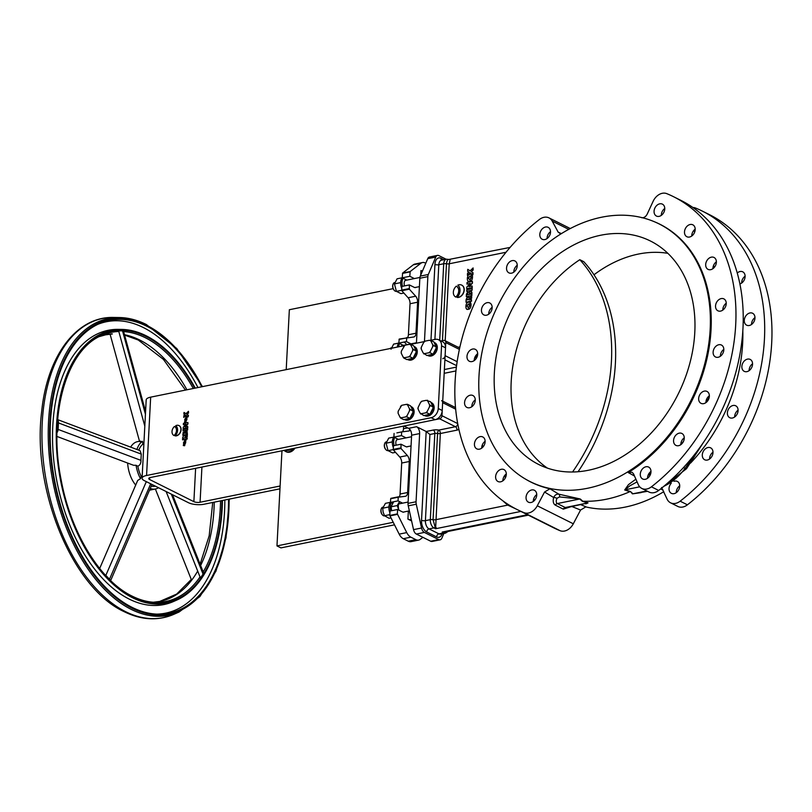 <?xml version="1.0" encoding="UTF-8"?>
<svg xmlns="http://www.w3.org/2000/svg" width="812" height="812" viewBox="0 0 812 812"><rect width="100%" height="100%" fill="white"/><g stroke="black" fill="none" stroke-linecap="round" stroke-linejoin="round"><path stroke-width="1.22" d="M601.682 217.21A144.079 107.58 -63.4 0 0 486.002 335.955A144.079 107.58 -63.4 0 0 524.572 478.552A144.079 107.58 -63.4 0 0 587.472 488.286A144.079 107.58 -63.4 0 0 705.334 361.482A144.079 107.58 -63.4 0 0 653.254 221.27A144.079 107.58 -63.4 0 0 601.682 217.21M569.689 507.124L563.295 509.134L555.367 505.165C553.327 503.917 552.739 501.359 553.622 497.502L544.558 492.021L549.947 488.794A144.15 107.631 116.6 0 1 525.364 479.029L524.572 478.552M549.947 488.794L558.879 494.193L580.286 499.004L582.793 501.227A145.744 108.818 -63.4 0 0 606.219 499.258A145.744 108.818 -63.4 0 0 629.939 491.656L624.692 489.991L628.437 484.652L635.887 479.161M585.005 506.729A144.079 107.58 -63.4 0 0 625.128 507.114A144.079 107.58 -63.4 0 0 663.81 491.696M582.793 501.227L588.04 502.882L585.696 503.866M581.037 504.81L585.959 506.8L580.57 510.027L573.302 523.791A12.495 9.328 116.6 0 1 564.513 531.038A12.495 9.328 116.6 0 1 560.026 530.683A174.885 130.58 116.6 0 1 553.175 527.577L517.173 509.571A174.885 130.58 116.6 0 1 455.4 376.89A174.885 130.58 116.6 0 1 539.391 219.504A12.495 9.328 116.6 0 1 548.973 217.88A12.495 9.328 116.6 0 1 552.211 221.097L558.179 232.171L561.376 233.612M544.558 492.021L537.29 505.785A12.495 9.328 116.6 0 1 528.5 513.032A12.495 9.328 116.6 0 1 524.024 512.676A174.885 130.58 116.6 0 1 517.173 509.571M459.024 284.789A6.658 4.973 -63.4 0 0 457.826 285.185A8.303 6.202 -63.4 0 1 457.186 297.405A6.658 4.973 -63.4 0 0 458.374 297.324A6.658 4.973 -63.4 0 0 463.774 291.64A6.658 4.973 -63.4 0 0 461.683 285.093A6.658 4.973 -63.4 0 0 459.024 284.789M457.186 297.405L457.349 297.486A6.658 4.973 -63.4 0 0 458.536 297.405A6.658 4.973 -63.4 0 0 463.936 291.731A6.658 4.973 -63.4 0 0 461.845 285.174A6.658 4.973 -63.4 0 0 461.764 285.134M472.005 361.573A6.658 4.973 -63.4 0 0 477.405 355.9A6.658 4.973 -63.4 0 0 475.314 349.353A6.658 4.973 -63.4 0 0 472.665 349.038A6.658 4.973 -63.4 0 0 467.255 354.722A6.658 4.973 -63.4 0 0 469.356 361.269A6.658 4.973 -63.4 0 0 472.005 361.573M486.469 315.208A6.658 4.973 -63.4 0 0 491.869 309.524A6.658 4.973 -63.4 0 0 489.778 302.977A6.658 4.973 -63.4 0 0 487.129 302.673A6.658 4.973 -63.4 0 0 481.729 308.347A6.658 4.973 -63.4 0 0 483.82 314.894A6.658 4.973 -63.4 0 0 486.469 315.208M511.57 273.157A6.658 4.973 -63.4 0 0 516.97 267.483A6.658 4.973 -63.4 0 0 514.879 260.936A6.658 4.973 -63.4 0 0 512.22 260.622A6.658 4.973 -63.4 0 0 506.82 266.306A6.658 4.973 -63.4 0 0 508.911 272.852A6.658 4.973 -63.4 0 0 511.57 273.157M544.842 239.56A6.658 4.973 -63.4 0 0 550.242 233.886A6.658 4.973 -63.4 0 0 548.151 227.34A6.658 4.973 -63.4 0 0 545.491 227.025A6.658 4.973 -63.4 0 0 540.092 232.699A6.658 4.973 -63.4 0 0 542.183 239.256A6.658 4.973 -63.4 0 0 544.842 239.56M531.058 502.486A6.658 4.973 -63.4 0 0 536.458 496.812A6.658 4.973 -63.4 0 0 534.367 490.255A6.658 4.973 -63.4 0 0 531.718 489.951A6.658 4.973 -63.4 0 0 526.318 495.624A6.658 4.973 -63.4 0 0 528.409 502.171A6.658 4.973 -63.4 0 0 531.058 502.486M500.628 481.82A6.658 4.973 -63.4 0 0 506.028 476.136A6.658 4.973 -63.4 0 0 503.937 469.59A6.658 4.973 -63.4 0 0 501.288 469.285A6.658 4.973 -63.4 0 0 495.888 474.959A6.658 4.973 -63.4 0 0 497.979 481.506A6.658 4.973 -63.4 0 0 500.628 481.82M479.445 449.168A6.658 4.973 -63.4 0 0 484.855 443.494A6.658 4.973 -63.4 0 0 482.754 436.947A6.658 4.973 -63.4 0 0 480.105 436.633A6.658 4.973 -63.4 0 0 474.705 442.317A6.658 4.973 -63.4 0 0 476.796 448.863A6.658 4.973 -63.4 0 0 479.445 449.168M469.59 407.736A6.658 4.973 -63.4 0 0 474.99 402.062A6.658 4.973 -63.4 0 0 472.899 395.515A6.658 4.973 -63.4 0 0 470.239 395.2A6.658 4.973 -63.4 0 0 464.84 400.884A6.658 4.973 -63.4 0 0 466.93 407.431A6.658 4.973 -63.4 0 0 469.59 407.736M749.293 325.49A6.658 4.973 -63.4 0 0 754.693 319.806A6.658 4.973 -63.4 0 0 752.602 313.259A6.658 4.973 -63.4 0 0 749.953 312.955A6.658 4.973 -63.4 0 0 744.553 318.629A6.658 4.973 -63.4 0 0 746.644 325.176A6.658 4.973 -63.4 0 0 749.293 325.49M732.414 418.018A6.658 4.973 -63.4 0 0 737.814 412.344A6.658 4.973 -63.4 0 0 735.723 405.797A6.658 4.973 -63.4 0 0 733.063 405.482A6.658 4.973 -63.4 0 0 727.664 411.166A6.658 4.973 -63.4 0 0 729.755 417.713A6.658 4.973 -63.4 0 0 732.414 418.018M671.26 483.211A6.658 4.973 -63.4 0 0 671.392 493.351A6.658 4.973 -63.4 0 0 674.041 493.666A6.658 4.973 -63.4 0 0 679.441 487.982A6.658 4.973 -63.4 0 0 677.35 481.435A6.658 4.973 -63.4 0 0 674.701 481.13A6.658 4.973 -63.4 0 0 673.99 481.323M692.88 207.486A12.495 9.328 116.6 0 1 695.519 208.014A174.885 130.58 116.6 0 1 702.37 211.12A174.885 130.58 116.6 0 1 764.133 343.791A174.885 130.58 116.6 0 1 680.151 501.187A12.495 9.328 116.6 0 1 675.533 503.389A12.495 9.328 116.6 0 1 670.56 502.811A12.495 9.328 116.6 0 1 667.007 498.944L661.587 487.484M702.37 211.12L709.637 214.754A174.885 130.58 116.6 0 1 771.4 347.424A174.885 130.58 116.6 0 1 687.419 504.82A12.495 9.328 116.6 0 1 682.801 507.023A12.495 9.328 116.6 0 1 677.827 506.444L670.56 502.811M707.313 460.059A6.658 4.973 -63.4 0 0 712.713 454.385A6.658 4.973 -63.4 0 0 710.622 447.838A6.658 4.973 -63.4 0 0 707.973 447.524A6.658 4.973 -63.4 0 0 702.573 453.208A6.658 4.973 -63.4 0 0 704.664 459.754A6.658 4.973 -63.4 0 0 707.313 460.059M746.878 371.652A6.658 4.973 -63.4 0 0 752.277 365.968A6.658 4.973 -63.4 0 0 750.186 359.422A6.658 4.973 -63.4 0 0 747.537 359.117A6.658 4.973 -63.4 0 0 742.127 364.791A6.658 4.973 -63.4 0 0 744.228 371.338A6.658 4.973 -63.4 0 0 746.878 371.652M739.884 283.936A6.658 4.973 -63.4 0 0 744.898 278.11A6.658 4.973 -63.4 0 0 742.736 271.827A6.658 4.973 -63.4 0 0 740.087 271.523A6.658 4.973 -63.4 0 0 737.245 273.005M588.416 470.26A124.916 93.268 -63.4 0 0 689.692 363.817A124.916 93.268 -63.4 0 0 650.453 241.022A124.916 93.268 -63.4 0 0 600.728 235.236A124.916 93.268 -63.4 0 0 499.451 341.669A124.916 93.268 -63.4 0 0 538.691 464.474A124.916 93.268 -63.4 0 0 588.416 470.26M667.84 253.324A124.916 93.268 -63.4 0 0 638.394 254.065A124.916 93.268 -63.4 0 0 593.978 274.771M659.08 216.368A6.658 4.973 -63.4 0 0 664.49 210.684A6.658 4.973 -63.4 0 0 662.389 204.137A6.658 4.973 -63.4 0 0 659.74 203.832A6.658 4.973 -63.4 0 0 654.34 209.506A6.658 4.973 -63.4 0 0 656.431 216.053A6.658 4.973 -63.4 0 0 659.08 216.368M689.51 237.033A6.658 4.973 -63.4 0 0 694.91 231.359A6.658 4.973 -63.4 0 0 692.819 224.802A6.658 4.973 -63.4 0 0 690.17 224.498A6.658 4.973 -63.4 0 0 684.77 230.172A6.658 4.973 -63.4 0 0 686.861 236.728A6.658 4.973 -63.4 0 0 689.51 237.033M710.693 269.675A6.658 4.973 -63.4 0 0 716.093 264.002A6.658 4.973 -63.4 0 0 714.002 257.455A6.658 4.973 -63.4 0 0 711.353 257.15A6.658 4.973 -63.4 0 0 705.953 262.824A6.658 4.973 -63.4 0 0 708.044 269.371A6.658 4.973 -63.4 0 0 710.693 269.675M720.559 311.108A6.658 4.973 -63.4 0 0 725.958 305.434A6.658 4.973 -63.4 0 0 723.868 298.887A6.658 4.973 -63.4 0 0 721.218 298.583A6.658 4.973 -63.4 0 0 715.808 304.256A6.658 4.973 -63.4 0 0 717.909 310.803A6.658 4.973 -63.4 0 0 720.559 311.108M718.143 357.27A6.658 4.973 -63.4 0 0 723.543 351.596A6.658 4.973 -63.4 0 0 721.452 345.049A6.658 4.973 -63.4 0 0 718.793 344.735A6.658 4.973 -63.4 0 0 713.393 350.419A6.658 4.973 -63.4 0 0 715.484 356.965A6.658 4.973 -63.4 0 0 718.143 357.27M703.669 403.645A6.658 4.973 -63.4 0 0 709.079 397.971A6.658 4.973 -63.4 0 0 706.978 391.425A6.658 4.973 -63.4 0 0 704.329 391.11A6.658 4.973 -63.4 0 0 698.929 396.784A6.658 4.973 -63.4 0 0 701.02 403.341A6.658 4.973 -63.4 0 0 703.669 403.645M678.578 445.686A6.658 4.973 -63.4 0 0 683.978 440.013A6.658 4.973 -63.4 0 0 681.887 433.466A6.658 4.973 -63.4 0 0 679.228 433.151A6.658 4.973 -63.4 0 0 673.828 438.835A6.658 4.973 -63.4 0 0 675.929 445.382A6.658 4.973 -63.4 0 0 678.578 445.686M645.307 479.293A6.658 4.973 -63.4 0 0 650.706 473.609A6.658 4.973 -63.4 0 0 648.615 467.062A6.658 4.973 -63.4 0 0 645.966 466.758A6.658 4.973 -63.4 0 0 640.556 472.432A6.658 4.973 -63.4 0 0 642.657 478.978A6.658 4.973 -63.4 0 0 645.307 479.293M641.602 217.697C643.906 217.981 645.773 216.794 647.194 214.124L653.122 201.315A12.495 9.328 116.6 0 1 662.298 193.286A12.495 9.328 116.6 0 1 666.774 193.642A174.885 130.58 116.6 0 1 673.625 196.748A174.885 130.58 116.6 0 1 735.398 329.418A174.885 130.58 116.6 0 1 651.417 486.814A12.495 9.328 116.6 0 1 641.825 488.438A12.495 9.328 116.6 0 1 638.273 484.571L633.573 473.924L632.101 472.269L628.244 472.574A144.15 107.631 116.6 0 0 710.398 337.934A144.15 107.631 116.6 0 0 654.107 221.625L653.254 221.27M673.625 196.748L680.892 200.381A174.885 130.58 116.6 0 1 742.665 333.052A174.885 130.58 116.6 0 1 658.684 490.448A12.495 9.328 116.6 0 1 649.092 492.072L641.825 488.438M650.991 471.396A6.658 4.973 -63.4 0 0 647.55 478.278M684.262 437.8A6.658 4.973 -63.4 0 0 680.821 444.682M709.353 395.759A6.658 4.973 -63.4 0 0 705.912 402.63L709.201 397.454M723.817 349.383A6.658 4.973 -63.4 0 0 720.376 356.265M726.243 303.221A6.658 4.973 -63.4 0 0 722.802 310.103M716.377 261.789A6.658 4.973 -63.4 0 0 712.936 268.67M695.194 229.146A6.658 4.973 -63.4 0 0 691.753 236.018M664.764 208.481A6.658 4.973 -63.4 0 0 661.323 215.353M572.551 471.995A167.668 125.19 116.6 0 0 579.809 259.698L583.767 261.677A167.668 125.19 116.6 0 1 578.063 471.731M579.809 259.698A124.916 93.268 -63.4 0 0 512.737 366.811A124.916 93.268 -63.4 0 0 547.4 468.108M745.111 276.161A6.658 4.973 -63.4 0 0 741.671 283.043M752.562 363.756A6.658 4.973 -63.4 0 0 749.121 370.637M712.997 452.172A6.658 4.973 -63.4 0 0 709.556 459.054M679.725 485.779A6.658 4.973 -63.4 0 0 676.284 492.651M738.088 410.131A6.658 4.973 -63.4 0 0 734.657 417.013M754.977 317.593A6.658 4.973 -63.4 0 0 751.536 324.475M637.085 481.892L629.868 485.809L625.027 489.809L630.416 491.504L632.954 493.777L647.56 491.311M624.692 489.991A2.771 1.573 107.2 0 1 625.027 489.809L639.714 486.824M680.994 442.885A2.771 0.528 -140.9 0 1 681.745 443.626A147.733 110.3 116.6 0 1 680.974 444.56M683.602 441.099L681.745 443.626A178.772 133.483 -63.4 0 1 681.349 444.255M630.416 491.504L632.447 493.869A2.771 2.426 -47.5 0 1 632.954 493.777L646.859 490.955M641.145 492.61L632.447 493.869M557.012 498.274A2.771 0.731 -165.3 0 0 553.622 497.502C554.87 494.975 556.626 493.869 558.879 494.193A2.771 1.634 -76.3 0 1 559.549 496.934L557.012 498.274C555.885 500.953 555.987 502.719 557.316 503.562L565.243 507.52L566.989 507.662L587.705 502.963L582.316 501.268L579.778 498.994L559.549 496.934M475.264 399.849A6.658 4.973 -63.4 0 0 471.823 406.731M485.129 441.281A6.658 4.973 -63.4 0 0 481.689 448.163M506.312 473.934A6.658 4.973 -63.4 0 0 502.872 480.805M536.742 494.599A6.658 4.973 -63.4 0 0 533.301 501.471M550.516 231.674A6.658 4.973 -63.4 0 0 547.075 238.545M517.244 265.27A6.658 4.973 -63.4 0 0 513.813 272.152M492.153 307.312A6.658 4.973 -63.4 0 0 488.712 314.193M477.689 353.687A6.658 4.973 -63.4 0 0 474.249 360.569M560.859 233.937L558.179 232.171M466.707 288.737L472.076 287.651L472.158 286.017L468.879 286.677L472.31 283.012L472.401 281.378L467.042 282.474L466.951 284.109L470.229 283.439L466.798 287.103L466.707 288.737L472.239 287.732L472.148 286.128M468.473 294.654L467.742 293.853L467.458 294.857L468.473 294.654M469.559 293.741L469.519 294.441L470.666 294.208L470.595 293.01L469.559 293.741M466.423 294.167L466.291 296.715L471.65 295.619L471.528 291.609L470.189 291.214L468.971 292.696L467.479 292.381L466.423 294.167M447.727 531.515L444.712 532.499L442.205 532.043L446.103 531.85L528.328 515.153M448.092 531.444L445.504 533.129A6.658 3.827 -101.5 0 1 443.849 532.865A2.771 2.071 -63.4 0 0 444.712 532.499A2.771 0.903 84.6 0 1 445.077 532.002M416.434 343.192L419.845 278.242A5.552 3.187 -101.5 0 1 420.291 276.121L428.31 274.497L435.75 257.059A5.552 3.187 78.5 0 1 437.495 255.394A5.552 3.187 78.5 0 1 438.876 255.618L446.133 259.241M420.291 276.121L427.731 258.693A5.552 3.187 -101.5 0 1 429.477 257.018L437.495 255.394M428.31 274.497A5.552 3.187 78.5 0 0 427.863 276.618L419.845 278.242M439.708 340.309L443.717 263.748A2.771 0.934 3 0 1 446.478 263.768C446.945 260.591 447.737 259.16 448.843 259.485L510.088 247.416M450.173 259.637L449.229 263.788L445.189 340.766M459.389 349.404L445.788 342.603A2.771 2.071 -63.4 0 0 444.803 340.573A2.771 2.071 -63.4 0 0 443.697 340.441L441.058 340.979M445.788 342.603L445.108 355.656L457.146 361.685M442.743 358.721A2.771 2.071 -63.4 0 0 445.108 355.656M455.674 409.177L442.642 402.661L441.961 415.724L457.714 423.6M442.642 402.661A2.771 2.071 -63.4 0 0 441.657 400.631M458.881 429.274A5.552 4.141 116.6 0 1 456.963 430.147L440.327 433.527L435.597 528.734L433.06 519.68L437.577 433.506A2.771 0.995 100.9 0 1 438.815 430.086L455.451 426.716L439.596 418.779L403.96 426.016L408.588 428.33L416.607 426.706A5.552 3.187 -101.5 0 1 419.631 433.578L411.613 435.202A5.552 3.187 78.5 0 0 408.588 428.33M439.596 418.779A2.771 2.071 -63.4 0 0 441.961 415.724M443.859 533.464L441.86 538.163A5.552 3.187 78.5 0 1 440.114 539.828L432.096 541.452A5.552 3.187 -101.5 0 1 430.715 541.239L416.353 534.052A5.552 3.187 -101.5 0 1 413.531 529.627L408.253 505.835A5.552 3.187 -101.5 0 1 408.04 503.379L411.613 435.202M430.715 541.239L438.734 539.604A5.552 3.187 78.5 0 0 440.114 539.828M438.734 539.604L424.371 532.418L416.353 534.052M413.531 529.627L421.55 528.003A5.552 3.187 78.5 0 0 424.371 532.418M408.04 503.379L416.059 501.755L419.631 433.578M416.059 501.755A5.552 3.187 78.5 0 0 416.272 504.211L408.253 505.835M421.55 528.003L416.272 504.211M393.15 522.319L276.973 545.908L280.932 547.887L394.439 524.846M276.973 545.908L281.957 450.792M286.21 369.633L289.346 309.727L393.13 288.656M409.471 430.756L409.563 429.071M396.885 432.877L401.656 431.903L401.463 435.587L406.02 437.871M394.084 433.446L393.891 437.13L401.463 435.587M393.891 437.13L398.448 439.404M400.813 447.889L393.241 449.422L393.434 445.747L401.006 444.205L401.006 448.488L407.34 455.512A5.552 3.187 -101.5 0 1 409.258 461.5L407.634 492.498A5.552 3.187 -101.5 0 1 405.432 496.284A5.552 3.187 -101.5 0 1 405.198 496.315L398.235 497.188L398.042 500.872L402.6 503.156M393.241 449.422L393.434 450.021L401.006 448.488M393.434 450.021L399.768 457.044A5.552 3.187 -101.5 0 1 401.686 463.043L400.062 494.031A5.552 3.187 -101.5 0 1 399.291 496.751M398.428 496.822L390.663 498.73L390.47 502.415L398.042 500.872M390.47 502.415L392.46 503.41M404.264 511.895A4.578 2.629 -101.5 0 1 402.539 511.966L397.586 509.489L397.352 513.905L406.741 532.601A11.104 6.374 78.5 0 0 410.862 537.168L415.856 539.665A11.104 6.374 78.5 0 0 418.616 540.102A11.104 6.374 78.5 0 0 420.23 539.351L422.869 537.311M418.616 540.102L411.045 541.645A11.104 6.374 78.5 0 1 408.284 541.208L403.29 538.701A11.104 6.374 78.5 0 1 399.169 534.134L389.78 515.437L390.014 511.032L397.586 509.489M406.802 280.11L402.234 277.826L409.806 276.293L410.182 271.543L420.849 263.291A11.104 6.374 -101.5 0 1 422.473 262.53A11.104 6.374 -101.5 0 1 425.224 262.966L425.792 263.25M401.686 288.321A8.323 4.781 -101.5 0 1 400.671 282.414A8.323 4.781 -101.5 0 1 402.234 277.785L402.61 273.076L413.278 264.824A11.104 6.374 -101.5 0 1 414.902 264.073L422.473 262.53M414.374 278.577L409.806 276.293M407.644 337.457A5.552 3.187 78.5 0 0 408.406 334.737L410.03 303.749A5.552 3.187 78.5 0 0 408.111 297.75L401.788 290.726L401.788 286.453L409.36 284.91L414.313 287.387A4.578 2.629 78.5 0 0 416.038 287.316M403.381 345.394L398.814 343.111L399.25 339.051L413.552 337.021A5.552 3.187 78.5 0 0 413.775 336.99A5.552 3.187 78.5 0 0 415.977 333.204L417.601 302.206A5.552 3.187 78.5 0 0 415.683 296.218L409.36 289.194L409.36 284.91M399.25 339.051L401.808 338.868M398.814 343.111L406.386 341.578L406.822 337.518M399.007 339.436L406.579 337.893M403.615 426.087L403.483 428.746A5.552 3.187 -101.5 0 1 402.711 431.466M400.113 448.143A4.578 2.629 -101.5 0 1 398.641 448.325M403.483 428.746L407.705 427.894M411.308 519.589A2.771 0.934 3 0 1 407.928 519.142L411.613 520.949M420.717 275.136L420.961 270.538A2.771 0.934 -177 0 0 422.504 270.954M410.263 429.954A5.552 3.187 -101.5 0 1 408.619 431.03L401.656 431.903M407.685 446.61A4.578 2.629 -101.5 0 1 405.959 446.681L401.006 444.205M410.953 343.862L406.386 341.578M424.463 341.395L427.863 276.618M416.607 426.706L426.178 431.497L433.303 430.045A5.552 1.868 3 0 1 438.815 430.086A2.771 1.594 78.5 0 1 440.327 433.527A2.771 0.934 3 0 1 437.577 433.506A2.771 0.934 -177 0 0 434.826 433.486L429.924 434.481L426.178 431.497L421.529 520.279A9.44 5.42 -101.5 0 0 426.676 531.972L436.592 536.925A9.44 5.42 -101.5 0 0 442.144 533.809M436.135 527.536A2.771 2.314 1.6 0 0 434.796 527.546A2.771 2.071 116.6 0 1 433.943 527.912A6.658 3.827 -101.5 0 1 430.309 519.66L434.826 433.486A2.771 1.594 78.5 0 0 433.303 430.045M520.868 511.428L435.597 528.734L433.943 527.912L429.04 528.906A2.771 2.071 -63.4 0 0 426.676 531.972M516.036 508.992L507.744 505.105A2.771 1.817 129.5 0 0 508.109 504.414M468.504 299.618A0.812 0.609 -63.4 0 0 467.204 299.882L468.504 299.618M471.64 295.913L469.356 298.298C468.128 296.624 467.062 297.04 466.139 299.537L466.007 302.206L471.366 301.12L471.447 299.486L469.397 299.902L471.528 297.943L471.64 295.913M466.007 302.206L471.528 301.201L471.447 299.598M468.422 281.175L469.904 281.388L471.589 274.588M466.738 291.346L472.107 290.26L472.188 288.625L466.829 289.711L466.738 291.346M469.468 298.187L468.808 297.375M469.722 299.831L471.701 298.024L471.62 296.177M455.745 297.03A6.658 4.973 -63.4 0 0 456.314 286.169A6.658 4.973 -63.4 0 0 455.745 297.03A6.658 4.973 -63.4 0 0 455.908 297.111A6.658 4.973 -63.4 0 0 456.476 286.25L456.476 286.25M466.961 309.057L468.443 309.27L470.128 302.47M466.464 296.674L471.823 295.71L471.934 292.523L471.224 291.275M467.123 284.068L470.097 283.581M469.174 286.616L472.482 283.104L472.391 281.5M472.757 274.629L472.858 272.69L471.193 271.584L473 269.919L473.102 267.95L470.118 270.853L467.722 269.34L467.621 271.36L468.94 272.04L467.519 273.279L467.418 275.298L470.016 272.791L472.919 274.71L473.02 272.781L471.356 271.665L473.163 270.01L473.091 268.214M467.59 275.126L470.168 272.893M467.895 269.422L470.138 270.843M505.419 477.75A174.885 130.58 116.6 0 1 504.485 475.781M533.565 499.309L533.981 499.522A6.658 4.973 -63.4 0 0 534.956 499.847M563.295 509.134A2.771 2.071 -63.4 0 1 565.243 507.52L587.705 502.963A2.771 1.573 107.2 0 1 588.04 502.882M580.286 499.004A2.771 2.426 -47.5 0 0 579.778 498.994L557.316 503.562A2.771 2.071 -63.4 0 0 555.367 505.165M469.996 279.663C468.291 278.851 468.351 277.684 470.178 276.151L470.828 276.202M469.833 279.582C471.66 278.049 471.721 276.882 470.016 276.07C468.189 277.602 468.128 278.77 469.833 279.582M469.742 281.307C473.102 281.845 473.589 272.456 470.107 274.385C466.748 273.847 466.261 283.226 469.742 281.307M468.534 307.545C466.829 306.733 466.9 305.566 468.717 304.033L469.377 304.084M468.372 307.464C470.199 305.931 470.26 304.764 468.554 303.952C466.727 305.485 466.667 306.652 468.372 307.464M468.28 309.189C471.64 309.717 472.127 300.338 468.646 302.267C465.286 301.729 464.799 311.108 468.28 309.189M195.235 388.095A139.207 79.962 78.5 0 0 146.221 335.813A139.207 79.962 78.5 0 0 121.567 329.418A139.207 79.962 78.5 0 0 56.434 445.27A139.207 79.962 78.5 0 0 132.498 597.723A139.207 79.962 78.5 0 0 176.539 600.18A139.207 79.962 78.5 0 0 222.447 500.496M201.691 386.786A149.408 85.808 78.5 0 0 146.728 326.221A149.408 85.808 78.5 0 0 99.46 323.582A149.408 85.808 78.5 0 0 51.775 461.886A149.408 85.808 78.5 0 0 132.001 607.315A149.408 85.808 78.5 0 0 158.452 614.176A149.408 85.808 78.5 0 0 228.558 499.258M184.598 422.321L185.846 422.504L187.227 416.83M185.978 416.657L184.507 422.281L185.674 422.423L187.146 416.789L185.978 416.657M183.38 445.555L184.628 445.737L186.019 440.063M184.76 439.891L183.289 445.524L184.466 445.656L185.938 440.023L184.76 439.891M186.892 414.323L188.394 412.943L188.475 411.298L185.989 413.714L183.999 412.445L183.908 414.13L185.014 414.699L183.827 415.734L183.735 417.419L185.907 415.328L188.191 416.86L188.272 415.247L186.892 414.323L188.557 413.024L188.465 411.552M186.009 413.694L183.999 412.445M186.08 424.199L183.218 427.254L183.147 428.614L187.623 427.711L187.694 426.351L184.953 426.899L187.826 423.844L187.897 422.484L183.421 423.397L183.35 424.757L186.08 424.199M183.35 424.757L185.948 424.341M184.537 444.215C186.06 442.946 186.11 441.972 184.689 441.292C183.167 442.57 183.116 443.545 184.537 444.215M174.489 426.473A5.552 4.141 116.6 0 1 174.499 426.483A5.552 4.141 116.6 0 1 174.012 435.526A5.552 4.141 116.6 0 1 174.489 426.473M174.519 426.493L174.651 426.554A5.552 4.141 116.6 0 1 174.671 426.564A5.552 4.141 116.6 0 1 174.174 435.608L174.012 435.526M280.11 486.002L200.077 502.252A4.446 1.492 3 0 1 193.875 501.654L149.611 479.516A4.446 1.492 3 0 1 148.738 478.562A4.446 1.492 3 0 1 150.524 477.476L435.141 419.692L431.172 417.703L146.566 475.487A11.104 3.725 -177 0 0 142.08 478.217A11.104 3.725 -177 0 0 144.262 480.602L188.526 502.74A11.104 3.725 -177 0 0 204.035 504.232L279.967 488.824M404.254 345.668L150.667 397.149A11.104 3.725 -177 0 0 146.19 399.869L142.08 478.217M431.172 417.703A8.323 6.222 -63.4 0 0 438.267 408.517L442.235 410.496A8.323 6.222 116.6 0 1 435.141 419.692M438.592 339.751L442.56 341.73A8.323 6.222 116.6 0 1 445.514 347.82L441.555 345.841A8.323 6.222 -63.4 0 0 438.592 339.751A8.323 6.222 -63.4 0 0 435.283 339.365L430.837 340.269M442.235 410.496L445.514 347.82M438.267 408.517L441.555 345.841M185.715 437.851L187.339 436.369L187.247 434.867M187.166 436.288L187.257 434.593L185.349 436.582C184.334 435.191 183.441 435.536 182.68 437.617L182.558 439.84L187.034 438.937L187.105 437.566L185.39 437.922L187.339 436.369M184.649 437.678L183.542 438.297L184.649 437.678M185.349 436.582L184.913 435.821M185.471 436.47L184.994 435.851M185.755 420.981C187.278 419.713 187.328 418.738 185.907 418.058C184.385 419.337 184.334 420.311 185.755 420.981M183.207 430.685L187.673 429.903L187.572 428.574M182.73 439.81L187.196 439.018L187.095 437.688M424.29 341.598L410.791 344.339M175.453 435.851A6.922 5.166 116.6 0 1 175.382 435.922A5.552 4.141 116.6 0 0 180.7 431.649A5.552 4.141 116.6 0 0 179.036 425.62M182.974 435.222L187.44 434.44L186.922 430.746M185.065 431.811L183.218 432.167L182.801 435.262L187.267 434.359L187.024 430.817L184.771 431.608M185.258 426.838L187.988 423.935L187.887 422.605M183.319 428.584L187.785 427.792L187.684 426.462M188.191 416.83L188.435 415.328L187.054 414.404M183.918 417.246L186.06 415.429M172.53 494.741L203.386 572.45A4.994 2.456 158.3 0 1 203.051 574.114L200.452 578.022L166.125 491.534M138.791 450.183A22.208 12.759 -101.5 0 1 142.841 444.255L143.876 443.991M142.181 476.248L141.166 476.258A22.208 12.759 -101.5 0 1 137.837 466.21C139.999 465.246 141.034 463.297 140.933 460.363L141.258 454.101L140.05 450.66L57.672 419.642M110.655 580.58L151.966 484.459M140.354 441.078C138.984 441.616 139.471 441.738 141.836 441.454L142.465 441.312L142.841 444.255M135.705 485.058A24.979 14.352 -101.5 0 1 127.636 463.053M130.671 447.118A24.979 14.352 -101.5 0 1 137.512 441.647L139.502 441.241M141.166 476.258L140.506 478.684L137.695 480.44L99.673 568.491M140.506 478.684A24.979 14.352 -101.5 0 1 136.061 465.276L137.837 466.21M56.972 436.45L133.584 465.286L136.061 465.276M136.944 449.483A24.979 14.352 -101.5 0 1 142.465 441.312M110.391 580.824A4.994 2.263 -156.6 0 0 109.498 579.22L105.834 575.403A4.994 2.263 -156.6 0 0 103.824 573.922M57.429 422.788L58.454 422.93L58.129 429.193A4.994 3.238 110.6 0 1 57.002 432.705M57.104 429.051L140.933 460.363M144.81 426.097L118.643 330.88L122.521 330.829L145.439 414.232M57.642 419.956A4.994 3.238 110.6 0 1 58.454 422.93L141.258 454.101M157.416 487.18L157.934 488.063A24.979 14.352 -101.5 0 1 155.468 488.986A24.979 14.352 -101.5 0 1 150.413 488.509M155.396 486.175L154.919 486.266A22.208 12.759 -101.5 0 1 151.428 486.165M186.598 418.18L186.07 418.139C184.547 419.418 184.497 420.393 185.918 421.063M185.38 441.413L184.852 441.373C183.329 442.652 183.279 443.626 184.7 444.296M184.517 432.837L183.948 433.679M183.045 430.725L187.511 429.812L187.582 428.452L183.116 429.365L183.045 430.725M186.455 433.172L185.846 432.116L185.491 433.364L186.455 433.172M175.747 425.661A5.552 4.141 116.6 0 1 180.924 429.639A5.552 4.141 116.6 0 1 175.219 435.841A6.922 5.166 116.6 0 0 175.747 425.661M402.447 286.311A8.323 4.781 -101.5 0 1 402.011 282.14A8.323 4.781 -101.5 0 1 403.056 278.242M404.498 285.895A4.72 2.71 -101.5 0 1 404.153 283.215A4.72 2.71 -101.5 0 1 406.518 279.967M398.641 346.805A8.323 4.781 -101.5 0 1 400.103 342.857M403.96 342.075A8.323 4.781 -101.5 0 1 406.619 344.735M401.351 346.257A4.72 2.71 -101.5 0 1 403.544 345.364M397.301 347.079A8.323 4.781 -101.5 0 1 398.814 343.07L393.647 344.105L391.029 349.221M390.684 510.89A8.323 4.781 -101.5 0 1 390.237 506.718A8.323 4.781 -101.5 0 1 391.282 502.821M389.912 512.9A8.323 4.781 -101.5 0 1 388.907 506.992A8.323 4.781 -101.5 0 1 390.47 502.364M395.84 449.533A8.323 4.781 -101.5 0 1 395.474 448.975M394.104 445.605A8.323 4.781 -101.5 0 1 393.658 441.434A8.323 4.781 -101.5 0 1 394.703 437.536M393.343 447.615A8.323 4.781 -101.5 0 1 392.328 441.708A8.323 4.781 -101.5 0 1 393.891 437.079L388.715 438.115L386.096 443.23L388.055 450.65L392.632 452.934L395.535 452.345M400.387 448.092A4.72 2.71 -101.5 0 1 398.428 448.376M396.144 445.189A4.72 2.71 -101.5 0 1 395.809 442.51A4.72 2.71 -101.5 0 1 398.164 439.262M398.905 510.149L397.22 505.571L399.545 501.623M391.617 510.697L391.1 506.81L397.22 505.571M391.1 506.81L393.708 501.684M399.859 501.786A6.658 3.827 78.5 0 0 399.007 502.912A6.658 3.827 78.5 0 0 398.682 509.175A6.658 3.827 78.5 0 0 399.007 510.2M388.907 506.911L382.696 508.251L383.122 512.088L384.502 515.721L389.821 514.635M390.47 502.323L385.446 503.338L382.696 508.251M390.897 517.904L389.06 518.279L384.502 515.721M402.244 277.765L397.068 278.82L394.449 283.936L396.408 291.356L401.595 290.3M400.671 282.586L394.449 283.936M403.879 293.051L400.986 293.639L396.408 291.356M392.318 441.88L386.096 443.23M393.252 449.594L388.055 450.65M381.204 509.043A3.827 2.203 78.5 0 0 381.112 509.266A3.827 2.203 78.5 0 0 380.889 510.494A3.827 2.203 78.5 0 0 382.198 514.615A3.827 2.203 78.5 0 0 382.371 514.798M383.02 507.135L382.777 507.175A4.446 2.558 78.5 0 0 381.275 508.789A4.446 2.558 78.5 0 0 381.021 510.21A4.446 2.558 78.5 0 0 382.543 515.001A4.446 2.558 78.5 0 0 384.553 515.894L384.655 515.874M384.624 443.758A3.827 2.203 78.5 0 0 384.533 443.991A3.827 2.203 78.5 0 0 384.309 445.209A3.827 2.203 78.5 0 0 385.619 449.34A3.827 2.203 78.5 0 0 385.791 449.513M386.461 441.84L386.197 441.89A4.446 2.558 78.5 0 0 384.695 443.504A4.446 2.558 78.5 0 0 384.441 444.925A4.446 2.558 78.5 0 0 385.964 449.716A4.446 2.558 78.5 0 0 387.974 450.609L388.034 450.599M391.394 347.83L391.13 347.881A4.446 2.558 78.5 0 0 390.136 348.531M392.967 284.464A3.827 2.203 78.5 0 0 392.886 284.687A3.827 2.203 78.5 0 0 393.972 290.036A3.827 2.203 78.5 0 0 394.135 290.219M394.815 282.546L394.551 282.596A4.446 2.558 78.5 0 0 393.049 284.21A4.446 2.558 78.5 0 0 394.307 290.422A4.446 2.558 78.5 0 0 395.789 291.325A4.446 2.558 78.5 0 0 396.317 291.315L396.378 291.305M284.098 450.355A8.323 6.222 -63.4 0 0 285.499 451.421L286.25 451.797A8.323 6.222 -63.4 0 0 289.559 452.182A8.323 6.222 -63.4 0 0 294.949 448.153M285.499 451.421A8.323 6.222 -63.4 0 0 288.818 451.807A8.323 6.222 -63.4 0 0 293.792 448.386M290.209 449.787A6.658 4.973 116.6 0 1 288.899 450.244A6.658 4.973 116.6 0 1 287.61 450.315M286.24 449.919A6.658 4.973 -63.4 0 0 288.636 450.112M292.097 448.731L291.721 449.483L285.55 450.731L284.586 450.254M291.721 449.483L290.757 449.006M427.64 355.341A7.278 5.43 -63.4 0 0 429.812 355.473L430.969 356.052A7.278 5.43 -63.4 0 1 428.208 355.686L427.559 355.362M436.145 346.673A7.278 5.43 -63.4 0 0 434.055 342.39M430.106 354.844L431.233 355.991A7.278 5.43 -63.4 0 0 437.292 347.993A7.278 5.43 -63.4 0 0 434.714 342.674L434.024 342.329M428.746 352.804A4.496 3.36 116.6 0 1 428.736 352.794L424.615 353.636A7.135 5.329 116.6 0 1 423.123 352.905L421.286 349.15A7.135 5.329 116.6 0 1 421.398 347.049L423.671 342.461A7.135 5.329 -63.4 0 1 425.275 341.101L429.386 340.269A7.135 5.329 116.6 0 1 430.878 340.999L432.715 344.755A7.135 5.329 116.6 0 1 432.603 346.846L430.33 351.444A7.135 5.329 116.6 0 1 428.726 352.804L429.954 352.692L430.33 351.444M430.076 355.412A7.278 5.43 -63.4 0 0 432.319 354.397M433.476 353.413A7.278 5.43 -63.4 0 0 436.064 348.186M429.812 355.473L429.842 354.895M424.493 415.409A7.278 5.43 -63.4 0 0 426.665 415.531L427.822 416.109A7.278 5.43 -63.4 0 1 425.062 415.744L424.412 415.419M432.999 406.731A7.278 5.43 -63.4 0 0 430.908 402.458M426.96 414.902L428.086 416.059A7.278 5.43 -63.4 0 0 434.146 408.06A7.278 5.43 -63.4 0 0 431.568 402.742L430.878 402.397M425.6 412.861A4.496 3.36 116.6 0 1 425.589 412.861L421.469 413.694A7.135 5.329 116.6 0 1 419.977 412.963L418.139 409.207A7.135 5.329 116.6 0 1 418.251 407.116L420.525 402.529A7.135 5.329 -63.4 0 1 422.128 401.158L426.239 400.326A7.135 5.329 116.6 0 1 427.731 401.057L429.568 404.823A7.135 5.329 116.6 0 1 429.457 406.913L427.183 411.501A7.135 5.329 116.6 0 1 425.579 412.861L426.797 412.75L427.183 411.501M426.929 415.48A7.278 5.43 -63.4 0 0 429.172 414.455M430.33 413.47A7.278 5.43 -63.4 0 0 432.918 408.243M426.665 415.531L426.696 414.962M404.447 419.479A7.278 5.43 -63.4 0 0 406.619 419.601L407.776 420.18A7.278 5.43 -63.4 0 1 405.015 419.814L404.366 419.489M412.953 410.801A7.278 5.43 -63.4 0 0 410.862 406.518M406.924 418.972L408.05 420.129A7.278 5.43 -63.4 0 0 414.11 412.131A7.278 5.43 -63.4 0 0 411.522 406.812L410.831 406.467M406.893 419.55A7.278 5.43 -63.4 0 0 409.126 418.525M410.283 417.541A7.278 5.43 -63.4 0 0 412.872 412.313M406.619 419.601L406.65 419.033M407.594 359.411A7.278 5.43 -63.4 0 0 409.766 359.543L410.923 360.122A7.278 5.43 -63.4 0 1 408.162 359.757L407.512 359.432M416.099 350.743A7.278 5.43 -63.4 0 0 414.008 346.46M410.07 358.914L411.197 360.061A7.278 5.43 -63.4 0 0 417.256 352.063A7.278 5.43 -63.4 0 0 414.668 346.744L413.978 346.399M410.04 359.483A7.278 5.43 -63.4 0 0 412.273 358.468M413.43 357.483A7.278 5.43 -63.4 0 0 416.018 352.256M409.766 359.543L409.796 358.965M404.63 345.597L401.361 351.119L401.25 353.22A7.135 5.329 116.6 0 1 401.361 351.119M403.635 346.531A7.135 5.329 -63.4 0 1 405.229 345.171L409.339 344.339A7.135 5.329 116.6 0 1 410.831 345.07L410.567 344.227L413.673 345.78L416.434 351.423L413.024 358.315L406.853 359.564L403.737 358.011L404.579 357.706A7.135 5.329 116.6 0 1 403.087 356.975L403.737 358.011M403.087 356.975L401.25 353.22M413.024 358.315L409.908 356.752L410.283 355.514A7.135 5.329 116.6 0 1 408.69 356.874L409.908 356.752M408.69 356.874L404.579 357.706M410.831 345.07L412.669 348.825A7.135 5.329 116.6 0 1 412.557 350.916L410.283 355.514M416.434 351.423L412.669 348.825M412.557 350.916L413.318 349.86M410.567 344.227L409.339 344.339M405.229 345.171L404.396 345.476M423.123 352.905L426.889 355.494L433.06 354.245L436.48 347.353L433.72 341.71L429.386 340.269M424.676 341.527L423.671 342.461M425.275 341.101L424.432 341.405M421.266 348.419L421.286 349.15M421.398 347.049L421.022 348.297M423.783 353.941L424.615 353.636M433.06 354.245L429.954 352.692M436.48 347.353L432.715 344.755M432.603 346.846L433.364 345.79M430.878 340.999L430.604 340.157M419.977 412.963L423.742 415.561L429.913 414.303L433.334 407.411L430.573 401.767L426.239 400.326M421.529 401.585L420.525 402.529M422.128 401.158L421.286 401.463M418.119 408.487L418.139 409.207M418.251 407.116L417.875 408.365M420.626 413.998L421.469 413.694M429.913 414.303L426.797 412.75M433.334 407.411L429.568 404.823M429.457 406.913L430.218 405.858M427.731 401.057L427.457 400.214M401.483 405.655L398.205 411.187L398.103 413.278A7.135 5.329 116.6 0 1 398.205 411.187M400.489 406.589A7.135 5.329 -63.4 0 1 402.082 405.229L406.193 404.396A7.135 5.329 116.6 0 1 407.685 405.127L407.421 404.285L410.527 405.838L413.288 411.481L409.867 418.373L403.696 419.631L400.59 418.068L401.432 417.764A7.135 5.329 116.6 0 1 399.94 417.033L400.59 418.068M399.94 417.033L398.103 413.278M409.867 418.373L406.761 416.82L407.137 415.571A7.135 5.329 116.6 0 1 405.533 416.932L406.761 416.82M405.533 416.932L401.432 417.764M407.685 405.127L409.522 408.883A7.135 5.329 116.6 0 1 409.41 410.984L407.137 415.571M413.288 411.481L409.522 408.883M409.41 410.984L410.172 409.928M407.421 404.285L406.193 404.396M402.082 405.229L401.24 405.533M537.29 505.785L573.302 523.791M680.151 501.187L687.419 504.82M634.497 476.025L628.244 472.574M658.684 490.448L651.417 486.814M742.818 330.91A147.723 110.29 116.6 0 1 690.525 463.104M663.089 490.062L660.592 488.946M663.871 486.276A51.075 38.134 -63.4 0 0 685.095 468.331A5.552 0.842 36.5 0 0 686.516 468.697L661.851 487.931M683.511 467.539L685.095 468.331A184.324 137.624 -63.4 0 0 694.554 454.547M647.57 477.497A45.523 33.992 -63.4 0 0 648.9 477.03M650.737 473.487A147.733 110.3 116.6 0 1 648.017 475.467M693.651 230.618A184.324 137.624 116.6 0 1 694.727 231.958M713.525 265.514A184.324 137.624 116.6 0 1 714.255 267.452M552.211 221.097L568.735 229.36M429.924 434.481L425.407 520.654A6.658 3.827 78.5 0 0 429.04 528.906L438.957 533.86L443.849 532.865L442.205 532.043L527.475 514.727M436.592 536.925A2.771 2.071 -63.4 0 1 438.957 533.86A6.658 3.827 78.5 0 0 440.611 534.123L445.504 533.129M477.009 357.036A2.771 1.594 -101.5 0 1 476.035 355.301M474.685 357.848L476.847 357.402M435.75 257.059L427.731 258.693M442.438 340.695L446.478 263.768A2.771 0.934 -177 0 0 449.229 263.788L506.028 252.258M430.969 340.238L434.938 264.367A2.771 0.934 -177 0 0 438.815 264.742L443.717 263.748A6.658 3.827 -101.5 0 1 446.356 259.201L441.454 260.195A6.658 3.827 78.5 0 0 438.815 264.742L434.907 339.436M458.13 347.242L459.947 346.866M456.588 365.644L444.885 359.797M455.948 370.932L444.174 373.327M444.377 369.541L456.395 367.095M454.984 407.299L455.491 407.198M399.768 457.044L407.34 455.512M401.686 463.043L409.258 461.5M400.062 494.031L407.634 492.498M390.663 498.73L398.235 497.188M389.78 515.437L397.352 513.905M389.882 515.904L397.454 514.361M399.169 534.134L406.741 532.601M403.29 538.701L410.862 537.168M408.284 541.208L415.856 539.665M413.278 264.824L420.849 263.291M402.61 273.076L410.182 271.543M402.468 273.421L410.04 271.878M401.595 290.128L409.167 288.595M401.788 290.726L409.36 289.194M408.111 297.75L415.683 296.218M410.03 303.749L417.601 302.206M408.406 334.737L415.977 333.204M407.928 519.142L408.355 511.063M434.938 264.367A9.44 5.42 -101.5 0 1 441.017 258.297A2.771 2.071 -63.4 0 0 441.718 260.144M441.017 258.297L443.849 259.708M456.963 430.147A2.771 1.594 78.5 0 0 455.451 426.716A2.771 2.071 -63.4 0 0 457.785 423.965M502.851 500.801A177.666 132.65 116.6 0 0 507.744 505.105L435.821 519.7A2.771 0.934 3 0 1 433.06 519.68A2.771 0.934 -177 0 0 430.309 519.66L425.407 520.654A2.771 0.934 3 0 1 421.529 520.279M482.369 444.793A177.666 132.65 -63.4 0 0 482.927 447.047M524.024 512.676L560.026 530.683M580.57 510.027L572.125 506.627M132.366 596.312A137.289 78.855 78.5 0 0 156.168 602.362A137.289 78.855 78.5 0 0 200.026 576.926M202.594 572.947A137.289 78.855 78.5 0 0 220.549 500.882M193.266 388.501A137.289 78.855 78.5 0 0 145.399 337.772A137.289 78.855 78.5 0 0 123.617 331.57M153.306 602.24A136.061 78.155 78.5 0 0 197.692 571.049M200.625 565.507A136.061 78.155 78.5 0 0 214.256 502.161M186.922 389.79A136.061 78.155 78.5 0 0 139.776 340.045A136.061 78.155 78.5 0 0 124.49 334.727M194.697 388.207A138.385 79.485 78.5 0 0 146.18 336.594A138.385 79.485 78.5 0 0 57.033 425.589A138.385 79.485 78.5 0 0 132.539 596.942A138.385 79.485 78.5 0 0 221.95 500.598M118.816 331.489A137.289 78.855 78.5 0 0 101.957 335.346C66.675 349.282 47.847 414.82 61.154 479.912C70.898 532.946 100.282 580.864 132.143 596.13C140.263 600.18 148.271 602.25 156.168 602.362M121.567 329.418L118.187 329.378A139.938 80.378 78.5 0 0 52.709 445.829A139.938 80.378 78.5 0 0 129.169 599.073A139.938 80.378 78.5 0 0 173.443 601.54L176.539 600.18M156.757 614.126A148.687 85.402 78.5 0 0 224.833 500.009M197.945 387.547A148.687 85.402 78.5 0 0 143.399 327.571A148.687 85.402 78.5 0 0 97.917 324.292M146.089 324.475A151.418 86.965 78.5 0 0 119.273 317.533A151.418 86.965 78.5 0 0 48.426 443.535A151.418 86.965 78.5 0 0 131.158 609.355A151.418 86.965 78.5 0 0 179.066 612.025L173.829 614.329A152.636 87.666 78.5 0 1 125.545 611.629A152.636 87.666 78.5 0 1 42.143 444.479A152.636 87.666 78.5 0 1 113.558 317.451L119.273 317.533C128.245 317.665 137.279 320.009 146.383 324.546L176.752 348.51L202.503 386.624M202.259 386.674A150.321 86.336 78.5 0 0 146.769 325.358A150.321 86.336 78.5 0 0 49.928 422.037A150.321 86.336 78.5 0 0 131.95 608.178A150.321 86.336 78.5 0 0 229.106 499.147M112.269 333.884A136.061 78.155 78.5 0 0 99.368 336.584L105.621 334.818L112.3 333.996M149.611 479.516L149.702 477.7M193.875 501.654L195.621 468.321M200.077 502.252L201.924 467.042M146.566 475.487L150.667 397.149M203.051 574.114L171.302 494.122M109.498 579.22L150.697 483.82M105.834 575.403L146.322 481.638M703.192 442.804L686.516 468.697M548.973 217.88L570.288 228.537M448.762 259.424L446.356 259.201M444.803 340.573L459.693 348.013M442.723 401.169L455.522 407.573M390.876 498.345L398.448 496.812M153.275 602.24L159.741 601.428L176.671 594.079L191.267 579.463M200.107 564.198L209.181 535.798L212.734 502.476M185.44 390.085L163.395 359.361L138.284 340.035L124.591 335.102M173.829 614.329C157.975 621.068 141.389 620.175 124.053 611.619C72.136 587.888 31.851 489.139 41.656 411.684C47.126 355.96 76.521 316.315 113.558 317.451M179.066 612.025L199.904 596.566L215.931 571.181L225.98 537.848L229.319 499.106M155.468 488.986L149.702 490.164M123.485 331.083L145.581 411.481M110.077 334.148L139.573 441.484M191.47 579.961L155.366 489.017M398.601 503.968L408.111 502.039M403.036 512.149L409.37 510.86M396.845 439.728L411.532 436.754M398.885 448.397L400.813 448.001M406.457 446.864L411.055 445.93M401.767 345.719L416.465 342.745M405.198 280.434L419.926 277.45M414.81 287.56L419.398 286.636"/></g></svg>
